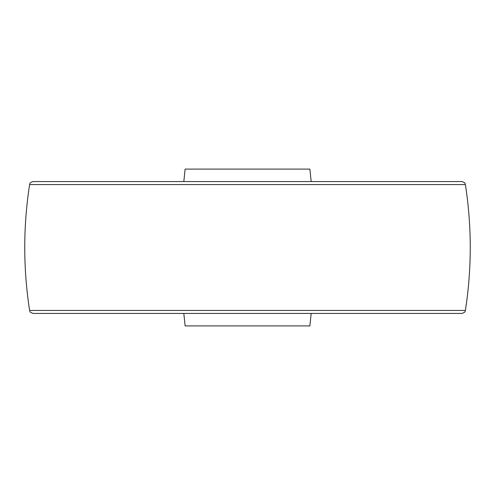 <?xml version="1.0" encoding="UTF-8"?>
<svg xmlns="http://www.w3.org/2000/svg" width="495" height="495" viewBox="0 0 495 495"><rect width="100%" height="100%" fill="white"/><g stroke="black" fill="none" stroke-linecap="round" stroke-linejoin="round"><path stroke-width="0.74" d="M183.818 181.566L185.13 169.092L309.87 169.092L311.182 181.566M220.411 169.092L274.589 169.092M220.411 325.908L274.589 325.908M33.134 313.434L461.866 313.434C466.513 311.856 464.65 311.2 465.387 310.421L29.613 310.421C30.35 311.2 28.487 311.856 33.134 313.434L183.818 313.434L185.13 325.908L309.87 325.908L311.182 313.434M33.134 181.566L461.866 181.566C466.432 183.076 464.687 183.818 465.387 184.579L29.613 184.579C30.313 183.818 28.568 183.076 33.134 181.566M29.613 310.421C23.129 268.476 23.129 226.524 29.613 184.579M465.387 310.421C471.871 268.476 471.871 226.524 465.387 184.579"/></g></svg>
